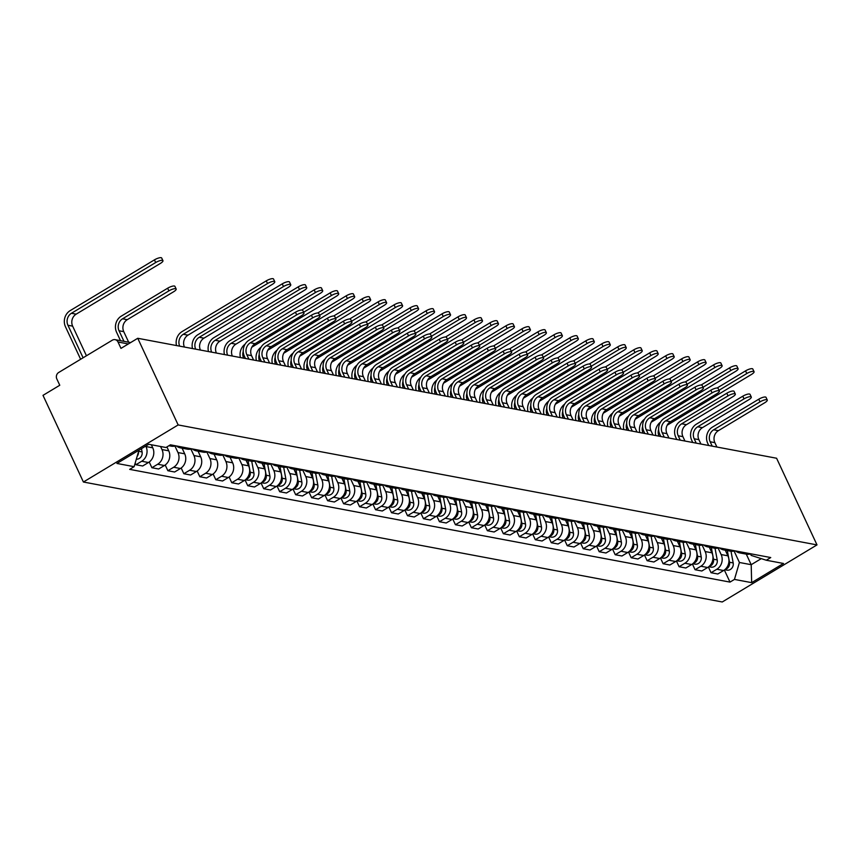 <?xml version="1.0" encoding="UTF-8"?>
<svg xmlns="http://www.w3.org/2000/svg" width="860" height="860" viewBox="0 0 860 860"><rect width="100%" height="100%" fill="white"/><g stroke="black" fill="none" stroke-linecap="round" stroke-linejoin="round"><path stroke-width="1.29" d="M137.75 338.281L120.981 348.386L118.013 342.011A4.719 4.225 -79.4 0 0 112.305 340.194L58.673 372.498A4.719 4.225 -79.4 0 0 56.803 378.884L59.77 385.258L43 395.353L83.409 482.019L722.25 601.978L817 544.907L178.16 424.937L137.75 338.281L776.591 458.24L817 544.907M83.409 482.019L178.16 424.937M145.781 446.06L146.006 446.544A10.847 9.729 100.6 0 1 141.696 461.25L135.912 464.733L142.674 466.002L148.457 462.519A10.847 9.729 -79.4 0 0 152.768 447.823L151.338 444.76M135.17 463.121L135.912 464.733M168.925 445.716L171.237 446.146A10.847 9.729 -79.4 0 0 175.741 445.824M160.562 446.49L161.981 449.554A10.847 9.729 100.6 0 1 157.67 464.25L151.898 467.733L158.649 469.001L164.432 465.518A10.847 9.729 -79.4 0 0 168.743 450.823L166.926 446.921M184.954 447.555A10.847 9.729 100.6 0 1 180.45 447.877A10.847 9.729 100.6 0 1 176.375 445.942M149.221 462.003L151.898 467.733M180.45 447.877L187.211 449.146A10.847 9.729 -79.4 0 0 191.715 448.823M174.935 446.05L177.966 452.553A10.847 9.729 100.6 0 1 173.645 467.249L167.872 470.732L174.623 472L180.406 468.517A10.847 9.729 -79.4 0 0 184.717 453.822L182.094 448.189M200.928 450.554A10.847 9.729 100.6 0 1 196.424 450.877A10.847 9.729 100.6 0 1 192.35 448.941M165.195 465.002L167.872 470.732M196.424 450.877L203.186 452.145A10.847 9.729 -79.4 0 0 207.69 451.822M190.909 449.049L193.941 455.553A10.847 9.729 100.6 0 1 189.63 470.248L183.846 473.731L190.608 475L196.381 471.517A10.847 9.729 -79.4 0 0 200.692 456.821L198.069 451.188M216.903 453.553A10.847 9.729 100.6 0 1 212.399 453.876A10.847 9.729 100.6 0 1 208.324 451.941M181.18 468.001L183.846 473.731M212.399 453.876L219.16 455.144A10.847 9.729 -79.4 0 0 223.665 454.822M206.884 452.048L209.915 458.552A10.847 9.729 100.6 0 1 205.604 473.247L199.821 476.73L206.583 477.999L212.355 474.516A10.847 9.729 -79.4 0 0 216.677 459.82L214.043 454.188M232.877 456.552A10.847 9.729 100.6 0 1 228.384 456.875A10.847 9.729 100.6 0 1 224.299 454.94M197.155 471L199.821 476.73M228.384 456.875L235.135 458.143A10.847 9.729 -79.4 0 0 239.639 457.821M222.858 455.048L225.89 461.551A10.847 9.729 100.6 0 1 221.579 476.246L215.796 479.729L222.557 480.998L228.341 477.515A10.847 9.729 -79.4 0 0 232.651 462.82L230.018 457.187M248.862 459.552A10.847 9.729 100.6 0 1 244.358 459.874A10.847 9.729 100.6 0 1 240.273 457.939M213.129 474L215.796 479.729M244.358 459.874L251.109 461.143A10.847 9.729 -79.4 0 0 255.613 460.82M238.833 458.047L241.864 464.55A10.847 9.729 100.6 0 1 237.553 479.246L231.77 482.729L238.532 483.997L244.315 480.514A10.847 9.729 -79.4 0 0 248.626 465.819L246.003 460.186M264.837 462.551A10.847 9.729 100.6 0 1 260.333 462.873A10.847 9.729 100.6 0 1 256.258 460.938M229.104 477.01L231.77 482.729M260.333 462.873L267.094 464.153A10.847 9.729 -79.4 0 0 271.588 463.819M254.807 461.057L257.839 467.55A10.847 9.729 100.6 0 1 253.528 482.245L247.744 485.728L254.506 486.996L260.29 483.513A10.847 9.729 -79.4 0 0 264.6 468.818L261.977 463.185M280.812 465.55A10.847 9.729 100.6 0 1 276.307 465.883A10.847 9.729 100.6 0 1 272.233 463.938M245.078 480.009L247.744 485.728M276.307 465.883L283.069 467.152A10.847 9.729 -79.4 0 0 287.573 466.819M270.782 464.056L273.813 470.549A10.847 9.729 100.6 0 1 269.502 485.244L263.73 488.727L270.481 489.996L276.264 486.513A10.847 9.729 -79.4 0 0 280.575 471.817L277.952 466.185M296.786 468.55A10.847 9.729 100.6 0 1 292.282 468.883A10.847 9.729 100.6 0 1 288.208 466.937M261.053 483.008L263.73 488.727M292.282 468.883L299.043 470.151A10.847 9.729 -79.4 0 0 303.548 469.818M286.767 467.055L289.798 473.548A10.847 9.729 100.6 0 1 285.477 488.243L279.704 491.726L286.455 492.995L292.239 489.512A10.847 9.729 -79.4 0 0 296.55 474.817L293.927 469.184M312.76 471.549A10.847 9.729 100.6 0 1 308.256 471.882A10.847 9.729 100.6 0 1 304.182 469.936M277.027 486.007L279.704 491.726M308.256 471.882L315.018 473.15A10.847 9.729 -79.4 0 0 319.522 472.817M302.741 470.054L305.773 476.548A10.847 9.729 100.6 0 1 301.452 491.243L295.679 494.726L302.44 495.994L308.213 492.522A10.847 9.729 -79.4 0 0 312.524 477.816L309.901 472.183M328.735 474.548A10.847 9.729 100.6 0 1 324.231 474.881A10.847 9.729 100.6 0 1 320.156 472.935M293.002 489.007L295.679 494.726M324.231 474.881L330.992 476.15A10.847 9.729 -79.4 0 0 335.497 475.816M318.716 473.054L321.748 479.547A10.847 9.729 100.6 0 1 317.437 494.253L311.653 497.725L318.415 498.993L324.188 495.521A10.847 9.729 -79.4 0 0 328.509 480.815L325.875 475.182M344.709 477.547A10.847 9.729 100.6 0 1 340.216 477.88A10.847 9.729 100.6 0 1 336.131 475.945M308.987 492.006L311.653 497.725M340.216 477.88L346.967 479.149A10.847 9.729 -79.4 0 0 351.471 478.816M334.69 476.053L337.722 482.546A10.847 9.729 100.6 0 1 333.411 497.252L327.628 500.735L334.389 502.003L340.173 498.52A10.847 9.729 -79.4 0 0 344.484 483.815L341.85 478.192M360.684 480.546A10.847 9.729 100.6 0 1 356.19 480.88A10.847 9.729 100.6 0 1 352.106 478.945M324.962 495.005L327.628 500.735M356.19 480.88L362.941 482.148A10.847 9.729 -79.4 0 0 367.446 481.826M350.665 479.052L353.696 485.545A10.847 9.729 100.6 0 1 349.386 500.251L343.602 503.734L350.364 505.003L356.147 501.52A10.847 9.729 -79.4 0 0 360.458 486.825L357.835 481.191M376.669 483.556A10.847 9.729 100.6 0 1 372.165 483.879A10.847 9.729 100.6 0 1 368.091 481.944M340.936 498.004L343.602 503.734M372.165 483.879L378.927 485.147A10.847 9.729 -79.4 0 0 383.42 484.825M366.639 482.051L369.671 488.555A10.847 9.729 100.6 0 1 365.36 503.25L359.577 506.733L366.338 508.002L372.122 504.519A10.847 9.729 -79.4 0 0 376.433 489.824L373.81 484.191M392.644 486.556A10.847 9.729 100.6 0 1 388.139 486.878A10.847 9.729 100.6 0 1 384.065 484.943M356.911 501.004L359.577 506.733M388.139 486.878L394.901 488.147A10.847 9.729 -79.4 0 0 399.406 487.824M382.614 485.051L385.645 491.554A10.847 9.729 100.6 0 1 381.335 506.25L375.551 509.733L382.313 511.001L388.096 507.518A10.847 9.729 -79.4 0 0 392.407 492.823L389.784 487.19M408.618 489.555A10.847 9.729 100.6 0 1 404.114 489.877A10.847 9.729 100.6 0 1 400.04 487.942M372.885 504.003L375.551 509.733M404.114 489.877L410.876 491.146A10.847 9.729 -79.4 0 0 415.38 490.823M398.599 488.05L401.62 494.554A10.847 9.729 100.6 0 1 397.309 509.249L391.536 512.732L398.287 514L404.071 510.517A10.847 9.729 -79.4 0 0 408.382 495.822L405.759 490.189M424.593 492.554A10.847 9.729 100.6 0 1 420.088 492.877A10.847 9.729 100.6 0 1 416.014 490.942M388.86 507.002L391.536 512.732M420.088 492.877L426.85 494.145A10.847 9.729 -79.4 0 0 431.354 493.823M414.574 491.049L417.605 497.553A10.847 9.729 100.6 0 1 413.284 512.248L407.511 515.731L414.273 517L420.046 513.517A10.847 9.729 -79.4 0 0 424.356 498.821L421.733 493.188M440.567 495.553A10.847 9.729 100.6 0 1 436.063 495.876A10.847 9.729 100.6 0 1 431.989 493.941M404.834 510.002L407.511 515.731M436.063 495.876L442.825 497.144A10.847 9.729 -79.4 0 0 447.329 496.822M430.548 494.048L433.58 500.552A10.847 9.729 100.6 0 1 429.269 515.247L423.486 518.731L430.247 519.999L436.02 516.516A10.847 9.729 -79.4 0 0 440.341 501.821L437.708 496.188M456.542 498.553A10.847 9.729 100.6 0 1 452.048 498.875A10.847 9.729 100.6 0 1 447.963 496.94M420.819 513.001L423.486 518.731M452.048 498.875L458.799 500.144A10.847 9.729 -79.4 0 0 463.303 499.821M446.523 497.048L449.554 503.551A10.847 9.729 100.6 0 1 445.243 518.247L439.46 521.73L446.222 522.998L451.994 519.515A10.847 9.729 -79.4 0 0 456.316 504.82L453.682 499.187M472.516 501.552A10.847 9.729 100.6 0 1 468.023 501.875A10.847 9.729 100.6 0 1 463.938 499.94M436.794 516.011L439.46 521.73M468.023 501.875L474.774 503.154A10.847 9.729 -79.4 0 0 479.278 502.82M462.497 500.058L465.529 506.551A10.847 9.729 100.6 0 1 461.218 521.246L455.435 524.729L462.196 525.997L467.98 522.514A10.847 9.729 -79.4 0 0 472.29 507.819L469.657 502.186M488.502 504.551A10.847 9.729 100.6 0 1 483.997 504.885A10.847 9.729 100.6 0 1 479.923 502.939M452.768 519.01L455.435 524.729M483.997 504.885L490.759 506.153A10.847 9.729 -79.4 0 0 495.252 505.82M478.472 503.057L481.503 509.55A10.847 9.729 100.6 0 1 477.192 524.245L471.409 527.728L478.171 528.997L483.954 525.514A10.847 9.729 -79.4 0 0 488.265 510.818L485.642 505.185M504.476 507.55A10.847 9.729 100.6 0 1 499.972 507.884A10.847 9.729 100.6 0 1 495.897 505.938M468.743 522.009L471.409 527.728M499.972 507.884L506.733 509.152A10.847 9.729 -79.4 0 0 511.227 508.819M494.446 506.056L497.478 512.549A10.847 9.729 100.6 0 1 493.167 527.244L487.383 530.727L494.145 531.996L499.929 528.513A10.847 9.729 -79.4 0 0 504.239 513.818L501.616 508.185M520.45 510.55A10.847 9.729 100.6 0 1 515.946 510.883A10.847 9.729 100.6 0 1 511.872 508.937M484.717 525.009L487.383 530.727M515.946 510.883L522.708 512.151A10.847 9.729 -79.4 0 0 527.212 511.818M510.431 509.055L513.452 515.548A10.847 9.729 100.6 0 1 509.142 530.244L503.369 533.727L510.12 534.995L515.903 531.523A10.847 9.729 -79.4 0 0 520.214 516.817L517.591 511.184M536.425 513.549A10.847 9.729 100.6 0 1 531.921 513.882A10.847 9.729 100.6 0 1 527.846 511.937M500.692 528.008L503.369 533.727M531.921 513.882L538.683 515.151A10.847 9.729 -79.4 0 0 543.187 514.817M526.406 512.055L529.438 518.548A10.847 9.729 100.6 0 1 525.116 533.254L519.343 536.726L526.094 537.994L531.878 534.522A10.847 9.729 -79.4 0 0 536.188 519.816L533.565 514.183M552.399 516.548A10.847 9.729 100.6 0 1 547.895 516.881A10.847 9.729 100.6 0 1 543.821 514.947M516.666 531.007L519.343 536.726M547.895 516.881L554.657 518.15A10.847 9.729 -79.4 0 0 559.161 517.817M542.38 515.054L545.412 521.547A10.847 9.729 100.6 0 1 541.101 536.253L535.318 539.725L542.079 541.005L547.852 537.521A10.847 9.729 -79.4 0 0 552.163 522.815L549.54 517.193M568.374 519.548A10.847 9.729 100.6 0 1 563.87 519.881A10.847 9.729 100.6 0 1 559.795 517.946M532.652 534.006L535.318 539.725M563.87 519.881L570.632 521.149A10.847 9.729 -79.4 0 0 575.136 520.827M558.355 518.053L561.386 524.546A10.847 9.729 100.6 0 1 557.076 539.252L551.292 542.735L558.054 544.004L563.827 540.521A10.847 9.729 -79.4 0 0 568.148 525.825L565.514 520.192M584.349 522.558A10.847 9.729 100.6 0 1 579.855 522.88A10.847 9.729 100.6 0 1 575.77 520.945M548.626 537.005L551.292 542.735M579.855 522.88L586.606 524.149A10.847 9.729 -79.4 0 0 591.11 523.826M574.329 521.053L577.361 527.556A10.847 9.729 100.6 0 1 573.05 542.251L567.267 545.735L574.029 547.003L579.812 543.52A10.847 9.729 -79.4 0 0 584.123 528.825L581.489 523.192M600.334 525.557A10.847 9.729 100.6 0 1 595.829 525.879A10.847 9.729 100.6 0 1 591.755 523.944M564.601 540.005L567.267 545.735M595.829 525.879L602.591 527.148A10.847 9.729 -79.4 0 0 607.085 526.825M590.304 524.052L593.336 530.556A10.847 9.729 100.6 0 1 589.025 545.251L583.241 548.734L590.003 550.002L595.787 546.519A10.847 9.729 -79.4 0 0 600.097 531.824L597.474 526.191M616.308 528.556A10.847 9.729 100.6 0 1 611.804 528.879A10.847 9.729 100.6 0 1 607.73 526.943M580.575 543.004L583.241 548.734M611.804 528.879L618.566 530.147A10.847 9.729 -79.4 0 0 623.059 529.824M606.279 527.051L609.31 533.555A10.847 9.729 100.6 0 1 604.999 548.25L599.216 551.733L605.978 553.001L611.761 549.519A10.847 9.729 -79.4 0 0 616.072 534.823L613.449 529.19M632.283 531.555A10.847 9.729 100.6 0 1 627.779 531.878A10.847 9.729 100.6 0 1 623.704 529.943M596.55 546.003L599.216 551.733M627.779 531.878L634.54 533.146A10.847 9.729 -79.4 0 0 639.044 532.824M622.264 530.05L625.284 536.554A10.847 9.729 100.6 0 1 620.974 551.249L615.201 554.732L621.952 556.001L627.736 552.518A10.847 9.729 -79.4 0 0 632.046 537.822L629.423 532.189M648.257 534.554A10.847 9.729 100.6 0 1 643.753 534.877A10.847 9.729 100.6 0 1 639.679 532.942M612.524 549.002L615.201 554.732M643.753 534.877L650.515 536.145A10.847 9.729 -79.4 0 0 655.019 535.823M638.238 533.049L641.27 539.553A10.847 9.729 100.6 0 1 636.948 554.249L631.175 557.731L637.926 559L643.71 555.517A10.847 9.729 -79.4 0 0 648.021 540.822L645.398 535.189M664.232 537.554A10.847 9.729 100.6 0 1 659.728 537.876A10.847 9.729 100.6 0 1 655.653 535.941M628.499 552.002L631.175 557.731M659.728 537.876L666.489 539.145A10.847 9.729 -79.4 0 0 670.993 538.822M654.213 536.049L657.244 542.553A10.847 9.729 100.6 0 1 652.933 557.248L647.15 560.731L653.912 561.999L659.684 558.516A10.847 9.729 -79.4 0 0 663.995 543.821L661.372 538.188M680.206 540.553A10.847 9.729 100.6 0 1 675.702 540.875A10.847 9.729 100.6 0 1 671.628 538.94M644.484 555.012L647.15 560.731M675.702 540.875L682.464 542.155A10.847 9.729 -79.4 0 0 686.968 541.822M670.187 539.059L673.219 545.552A10.847 9.729 100.6 0 1 668.908 560.247L663.125 563.73L669.886 564.999L675.659 561.515A10.847 9.729 -79.4 0 0 679.98 546.82L677.347 541.187M696.181 543.552A10.847 9.729 100.6 0 1 691.687 543.885A10.847 9.729 100.6 0 1 687.602 541.94M660.458 558.011L663.125 563.73M691.687 543.885L698.438 545.154A10.847 9.729 -79.4 0 0 702.942 544.821M686.162 542.058L689.193 548.551A10.847 9.729 100.6 0 1 684.883 563.246L679.099 566.729L685.861 567.998L691.644 564.515A10.847 9.729 -79.4 0 0 695.955 549.819L693.321 544.187M712.166 546.552A10.847 9.729 100.6 0 1 707.662 546.885A10.847 9.729 100.6 0 1 703.587 544.939M676.433 561.01L679.099 566.729M707.662 546.885L714.413 548.153A10.847 9.729 -79.4 0 0 718.917 547.82M702.136 545.057L705.168 551.55A10.847 9.729 100.6 0 1 700.857 566.245L695.073 569.728L701.835 570.997L707.619 567.514A10.847 9.729 -79.4 0 0 711.929 552.819L709.307 547.186M728.14 549.551A10.847 9.729 100.6 0 1 723.636 549.884A10.847 9.729 100.6 0 1 719.562 547.938M692.408 564.009L695.073 569.728M723.636 549.884L730.398 551.153A10.847 9.729 -79.4 0 0 734.891 550.819M718.111 548.056L721.142 554.549A10.847 9.729 100.6 0 1 716.832 569.245L711.048 572.728L717.81 573.996L723.593 570.524A10.847 9.729 -79.4 0 0 727.904 555.818L725.281 550.185M744.115 552.55A10.847 9.729 100.6 0 1 739.611 552.883A10.847 9.729 100.6 0 1 735.537 550.938M708.382 567.009L711.048 572.728M739.611 552.883L746.372 554.152A10.847 9.729 -79.4 0 0 750.877 553.818M138.965 450.167L134.117 466.679L116.917 463.454L148.758 444.276L165.958 447.501L170.409 444.824L770.743 557.549L766.292 560.236L783.492 563.472L751.651 582.65L734.451 579.414L739.417 562.483L751.199 564.697L761.261 558.634M134.117 466.679L129.667 469.366L730 582.102L734.451 579.414M746.276 554.13L751.199 564.697L751.651 582.65M734.096 551.056L739.417 562.483M766.292 560.236L751.167 555.399L750.49 553.947M724.356 570.008L730 582.102M120.507 340.678L116.584 332.25A11.9 10.675 100.6 0 1 121.314 316.114L167.646 288.208A5.418 1.494 -25 0 1 174.924 286.358L176.16 289.024A5.418 1.494 155 0 0 168.893 290.873L122.561 318.791A8.837 7.933 -79.4 0 0 119.045 330.767L123.969 341.334M122.561 318.791L127.269 319.673L173.602 291.766A5.418 1.494 155 0 0 176.16 289.024M127.269 319.673A8.837 7.933 -79.4 0 0 123.754 331.659L128.678 342.215M80.636 359.276L65.468 326.746A11.9 10.675 100.6 0 1 70.197 310.611L154.434 259.87A5.418 1.494 -25 0 1 161.701 258.022L162.948 260.688A5.418 1.494 155 0 0 155.681 262.536L71.444 313.276A8.837 7.933 -79.4 0 0 67.929 325.263L83.097 357.792M86.451 355.771L72.638 326.144A8.837 7.933 -79.4 0 1 76.153 314.169L160.39 263.418A5.418 1.494 155 0 0 162.948 260.688M141.459 448.662L142.072 451.93A5.891 5.289 100.6 0 1 136.321 459.197M138.471 451.876A5.891 5.289 100.6 0 1 137.148 456.359M245.433 358.502L244.391 356.255A11.9 10.675 100.6 0 1 249.12 340.119L295.453 312.212A5.418 1.494 -25 0 1 302.731 310.363L303.967 313.029A5.418 1.494 155 0 0 296.7 314.878L250.368 342.785A8.837 7.933 -79.4 0 0 246.852 354.771L248.895 359.147M250.368 342.785L255.076 343.677L301.409 315.76A5.418 1.494 155 0 0 303.967 313.029M255.076 343.677A8.837 7.933 -79.4 0 0 251.561 355.653L253.603 360.028M261.408 361.501L260.365 359.254A11.9 10.675 100.6 0 1 265.095 343.118L311.438 315.212A5.418 1.494 -25 0 1 318.705 313.363L319.952 316.029A5.418 1.494 155 0 0 312.675 317.877L266.342 345.785A8.837 7.933 -79.4 0 0 262.827 357.771L264.869 362.146M266.342 345.785L271.05 346.677L317.394 318.759A5.418 1.494 155 0 0 319.952 316.029M271.05 346.677A8.837 7.933 -79.4 0 0 267.535 358.652L269.578 363.038M277.382 364.5L276.339 362.254A11.9 10.675 100.6 0 1 281.069 346.118L327.413 318.211A5.418 1.494 -25 0 1 334.68 316.362L335.927 319.028A5.418 1.494 155 0 0 328.66 320.877L282.317 348.794A8.837 7.933 -79.4 0 0 278.801 360.77L280.844 365.145M282.317 348.794L287.025 349.676L333.368 321.758A5.418 1.494 155 0 0 335.927 319.028M287.025 349.676A8.837 7.933 -79.4 0 0 283.51 361.651L285.552 366.037M293.367 367.5L292.314 365.253A11.9 10.675 100.6 0 1 297.055 349.117L343.387 321.21A5.418 1.494 -25 0 1 350.654 319.361L351.901 322.027A5.418 1.494 155 0 0 344.634 323.876L298.291 351.794A8.837 7.933 -79.4 0 0 294.776 363.769L296.818 368.144M298.291 351.794L303.01 352.675L349.343 324.757A5.418 1.494 155 0 0 351.901 322.027M303.01 352.675A8.837 7.933 -79.4 0 0 299.495 364.651L301.527 369.037M309.342 370.499L308.288 368.252A11.9 10.675 100.6 0 1 313.029 352.116L359.362 324.209A5.418 1.494 -25 0 1 366.629 322.36L367.876 325.026A5.418 1.494 155 0 0 360.609 326.875L314.276 354.793A8.837 7.933 -79.4 0 0 310.75 366.769L312.793 371.144M314.276 354.793L318.985 355.675L365.317 327.767A5.418 1.494 155 0 0 367.876 325.026M318.985 355.675A8.837 7.933 -79.4 0 0 315.469 367.661L317.512 372.036M325.317 373.498L324.263 371.251A11.9 10.675 100.6 0 1 329.004 355.115L375.336 327.208A5.418 1.494 -25 0 1 382.603 325.36L383.85 328.025A5.418 1.494 155 0 0 376.583 329.875L330.251 357.792A8.837 7.933 -79.4 0 0 326.736 369.768L328.778 374.154M330.251 357.792L334.959 358.674L381.292 330.767A5.418 1.494 155 0 0 383.85 328.025M334.959 358.674A8.837 7.933 -79.4 0 0 331.444 370.66L333.487 375.035M341.291 376.497L340.248 374.25A11.9 10.675 100.6 0 1 344.978 358.115L391.311 330.208A5.418 1.494 -25 0 1 398.578 328.359L399.825 331.025A5.418 1.494 155 0 0 392.558 332.874L346.225 360.791A8.837 7.933 -79.4 0 0 342.71 372.767L344.752 377.153M346.225 360.791L350.934 361.673L397.266 333.766A5.418 1.494 155 0 0 399.825 331.025M350.934 361.673A8.837 7.933 -79.4 0 0 347.418 373.659L349.461 378.035M357.265 379.496L356.223 377.26A11.9 10.675 100.6 0 1 360.953 361.125L407.285 333.207A5.418 1.494 -25 0 1 414.563 331.358L415.799 334.035A5.418 1.494 155 0 0 408.532 335.884L362.2 363.791A8.837 7.933 -79.4 0 0 358.685 375.766L360.727 380.152M362.2 363.791L366.908 364.672L413.241 336.765A5.418 1.494 155 0 0 415.799 334.035M366.908 364.672A8.837 7.933 -79.4 0 0 363.393 376.659L365.435 381.034M373.24 382.496L372.197 380.26A11.9 10.675 100.6 0 1 376.927 364.124L423.27 336.206A5.418 1.494 -25 0 1 430.537 334.357L431.785 337.034A5.418 1.494 155 0 0 424.507 338.883L378.174 366.79A8.837 7.933 -79.4 0 0 374.659 378.776L376.702 383.151M378.174 366.79L382.883 367.671L429.226 339.764A5.418 1.494 155 0 0 431.785 337.034M382.883 367.671A8.837 7.933 -79.4 0 0 379.367 379.658L381.41 384.033M176.526 345.559A11.9 10.675 100.6 0 1 182.03 331.616L266.267 280.865A5.418 1.494 -25 0 1 273.534 279.016L274.781 281.693A5.418 1.494 155 0 0 267.514 283.542L183.277 334.282A8.837 7.933 -79.4 0 0 179.708 346.161M184.416 347.042A8.837 7.933 -79.4 0 1 187.985 335.163L272.222 284.423A5.418 1.494 155 0 0 274.781 281.693M246.293 460.24L246.476 461.218M248.035 460.573L250.217 472.237A5.891 5.289 100.6 0 1 245.82 479.407M251.722 461.239L253.904 472.925A5.891 5.289 100.6 0 1 247.615 480.127L245.455 479.719M192.5 348.558A11.9 10.675 100.6 0 1 198.004 334.615L282.241 283.864A5.418 1.494 -25 0 1 289.508 282.015L290.755 284.692A5.418 1.494 155 0 0 283.488 286.541L199.251 337.281A8.837 7.933 -79.4 0 0 195.682 349.16M200.401 350.041A8.837 7.933 -79.4 0 1 203.96 338.163L288.197 287.423A5.418 1.494 155 0 0 290.755 284.692M262.278 463.239L262.45 464.217M264.02 463.572L266.192 475.236A5.891 5.289 100.6 0 1 261.795 482.406M267.697 464.239L269.879 475.935A5.891 5.289 100.6 0 1 263.59 483.127L261.429 482.718M208.475 351.557A11.9 10.675 100.6 0 1 213.979 337.614L298.216 286.875A5.418 1.494 -25 0 1 305.493 285.025L306.73 287.692A5.418 1.494 155 0 0 299.463 289.54L215.226 340.281A8.837 7.933 -79.4 0 0 211.657 352.159M216.376 353.041A8.837 7.933 -79.4 0 1 219.934 341.162L304.171 290.422A5.418 1.494 155 0 0 306.73 287.692M278.253 466.249L278.436 467.216M279.994 466.571L282.166 478.235A5.891 5.289 100.6 0 1 277.78 485.406M283.671 467.238L285.853 478.934A5.891 5.289 100.6 0 1 279.565 486.126L277.404 485.717M224.449 354.556A11.9 10.675 100.6 0 1 229.953 340.614L314.19 289.874A5.418 1.494 -25 0 1 321.468 288.025L322.704 290.691A5.418 1.494 155 0 0 315.437 292.54L231.2 343.28A8.837 7.933 -79.4 0 0 227.642 355.159M232.35 356.04A8.837 7.933 -79.4 0 1 235.909 344.161L320.146 293.421A5.418 1.494 155 0 0 322.704 290.691M294.227 469.248L294.41 470.216M295.969 469.571L298.14 481.235A5.891 5.289 100.6 0 1 293.754 488.405M299.645 470.237L301.828 481.933A5.891 5.289 100.6 0 1 295.539 489.125L293.378 488.716M301.752 309.987L330.175 292.873A5.418 1.494 -25 0 1 337.442 291.024L338.69 293.69A5.418 1.494 155 0 0 331.412 295.539L303.623 312.277M251.797 347.225A8.837 7.933 -79.4 0 1 251.894 347.171L336.131 296.421A5.418 1.494 155 0 0 338.69 293.69M310.202 472.248L310.385 473.215M311.943 472.57L314.115 484.234A5.891 5.289 100.6 0 1 309.729 491.404M315.62 473.237L317.802 484.933A5.891 5.289 100.6 0 1 311.513 492.124L309.353 491.716M240.424 357.556A11.9 10.675 100.6 0 1 245.132 344.14M243.24 351.439A8.837 7.933 -79.4 0 0 243.617 358.158M317.727 312.986L346.15 295.872A5.418 1.494 -25 0 1 353.417 294.023L354.664 296.689A5.418 1.494 155 0 0 347.397 298.538L319.598 315.276M267.772 350.224A8.837 7.933 -79.4 0 1 267.868 350.171L352.106 299.42A5.418 1.494 155 0 0 354.664 296.689M326.176 475.247L326.359 476.225M327.918 475.569L330.089 487.233A5.891 5.289 100.6 0 1 325.704 494.403M331.605 476.236L333.777 487.932A5.891 5.289 100.6 0 1 327.488 495.123L325.327 494.715M256.398 360.555A11.9 10.675 100.6 0 1 261.107 347.15M259.215 354.438A8.837 7.933 -79.4 0 0 259.591 361.157M333.702 315.986L362.125 298.871A5.418 1.494 -25 0 1 369.392 297.022L370.638 299.688A5.418 1.494 155 0 0 363.371 301.537L335.572 318.286M283.757 353.223A8.837 7.933 -79.4 0 1 283.843 353.17L368.08 302.419A5.418 1.494 155 0 0 370.638 299.688M342.151 478.246L342.334 479.224M343.892 478.568L346.064 490.243A5.891 5.289 100.6 0 1 341.678 497.402M347.58 479.246L349.751 490.931A5.891 5.289 100.6 0 1 343.462 498.123L341.312 497.714M272.373 363.554A11.9 10.675 100.6 0 1 277.081 350.149M275.2 357.438A8.837 7.933 -79.4 0 0 275.565 364.156M349.676 318.985L378.099 301.871A5.418 1.494 -25 0 1 385.366 300.022L386.613 302.688A5.418 1.494 155 0 0 379.346 304.537L351.546 321.285M299.731 356.223A8.837 7.933 -79.4 0 1 299.817 356.169L384.054 305.429A5.418 1.494 155 0 0 386.613 302.688M358.125 481.245L358.308 482.223M359.867 481.568L362.049 493.242A5.891 5.289 100.6 0 1 357.652 500.402M363.554 482.245L365.737 493.93A5.891 5.289 100.6 0 1 359.448 501.122L357.287 500.724M288.358 366.553A11.9 10.675 100.6 0 1 293.056 353.148M291.175 360.437A8.837 7.933 -79.4 0 0 291.54 367.156M365.661 321.984L394.073 304.87A5.418 1.494 -25 0 1 401.34 303.021L402.587 305.687A5.418 1.494 155 0 0 395.32 307.536L367.532 324.285M315.706 359.222A8.837 7.933 -79.4 0 1 315.792 359.168L400.029 308.428A5.418 1.494 155 0 0 402.587 305.687M374.111 484.244L374.283 485.223M375.841 484.567L378.024 496.241A5.891 5.289 100.6 0 1 373.627 503.401M379.529 485.244L381.711 496.929A5.891 5.289 100.6 0 1 375.422 504.121L373.262 503.723M304.333 369.563A11.9 10.675 100.6 0 1 309.03 356.147M307.149 363.436A8.837 7.933 -79.4 0 0 307.514 370.155M381.636 324.994L410.048 307.869A5.418 1.494 -25 0 1 417.315 306.02L418.562 308.686A5.418 1.494 155 0 0 411.295 310.535L383.506 327.284M331.68 362.221A8.837 7.933 -79.4 0 1 331.767 362.167L416.003 311.427A5.418 1.494 155 0 0 418.562 308.686M390.085 487.244L390.268 488.222M391.827 487.566L393.998 499.241A5.891 5.289 100.6 0 1 389.612 506.4M395.503 488.243L397.685 499.929A5.891 5.289 100.6 0 1 391.397 507.12L389.236 506.723M320.307 372.563A11.9 10.675 100.6 0 1 325.015 359.147M323.123 366.435A8.837 7.933 -79.4 0 0 323.489 373.154M389.214 385.495L388.172 383.259A11.9 10.675 100.6 0 1 392.902 367.123L439.245 339.206A5.418 1.494 -25 0 1 446.512 337.356L447.759 340.033A5.418 1.494 155 0 0 440.481 341.882L394.149 369.789A8.837 7.933 -79.4 0 0 390.633 381.775L392.676 386.151M394.149 369.789L398.857 370.671L445.2 342.764A5.418 1.494 155 0 0 447.759 340.033M398.857 370.671A8.837 7.933 -79.4 0 0 395.342 382.657L397.385 387.032M397.61 327.993L426.022 310.868A5.418 1.494 -25 0 1 433.3 309.019L434.536 311.685A5.418 1.494 155 0 0 427.269 313.535L399.481 330.283M347.655 365.221A8.837 7.933 -79.4 0 1 347.741 365.167L431.978 314.427A5.418 1.494 155 0 0 434.536 311.685M406.06 490.243L406.242 491.221M407.801 490.576L409.973 502.24A5.891 5.289 100.6 0 1 405.587 509.41M411.478 491.243L413.66 502.928A5.891 5.289 100.6 0 1 407.371 510.12L405.21 509.722M336.281 375.562A11.9 10.675 100.6 0 1 340.99 362.146M339.098 369.435A8.837 7.933 -79.4 0 0 339.474 376.153M405.189 388.505L404.146 386.258A11.9 10.675 100.6 0 1 408.887 370.123L455.219 342.205A5.418 1.494 -25 0 1 462.487 340.356L463.733 343.033A5.418 1.494 155 0 0 456.466 344.881L410.123 372.788A8.837 7.933 -79.4 0 0 406.608 384.775L408.65 389.15M410.123 372.788L414.842 373.67L461.175 345.763A5.418 1.494 155 0 0 463.733 343.033M414.842 373.67A8.837 7.933 -79.4 0 0 411.327 385.656L413.359 390.031M421.174 391.504L420.121 389.257A11.9 10.675 100.6 0 1 424.862 373.122L471.194 345.204A5.418 1.494 -25 0 1 478.461 343.355L479.708 346.032A5.418 1.494 155 0 0 472.441 347.881L426.098 375.788A8.837 7.933 -79.4 0 0 422.582 387.774L424.625 392.149M426.098 375.788L430.817 376.669L477.149 348.762A5.418 1.494 155 0 0 479.708 346.032M430.817 376.669A8.837 7.933 -79.4 0 0 427.302 388.656L429.344 393.031M437.149 394.504L436.095 392.257A11.9 10.675 100.6 0 1 440.836 376.121L487.168 348.214A5.418 1.494 -25 0 1 494.435 346.365L495.683 349.031A5.418 1.494 155 0 0 488.415 350.88L442.083 378.787A8.837 7.933 -79.4 0 0 438.568 390.773L440.599 395.148M442.083 378.787L446.791 379.679L493.124 351.762A5.418 1.494 155 0 0 495.683 349.031M446.791 379.679A8.837 7.933 -79.4 0 0 443.276 391.655L445.319 396.03M453.123 397.503L452.081 395.256A11.9 10.675 100.6 0 1 456.81 379.12L503.143 351.213A5.418 1.494 -25 0 1 510.41 349.364L511.657 352.03A5.418 1.494 155 0 0 504.39 353.879L458.058 381.786A8.837 7.933 -79.4 0 0 454.542 393.772L456.585 398.148M458.058 381.786L462.766 382.678L509.098 354.761A5.418 1.494 155 0 0 511.657 352.03M462.766 382.678A8.837 7.933 -79.4 0 0 459.251 394.654L461.293 399.029M469.098 400.502L468.055 398.255A11.9 10.675 100.6 0 1 472.785 382.119L519.117 354.212A5.418 1.494 -25 0 1 526.395 352.363L527.631 355.029A5.418 1.494 155 0 0 520.365 356.879L474.032 384.785A8.837 7.933 -79.4 0 0 470.517 396.772L472.559 401.147M474.032 384.785L478.74 385.678L525.073 357.76A5.418 1.494 155 0 0 527.631 355.029M478.74 385.678A8.837 7.933 -79.4 0 0 475.225 397.653L477.268 402.039M485.072 403.501L484.029 401.254A11.9 10.675 100.6 0 1 488.76 385.119L535.103 357.212A5.418 1.494 -25 0 1 542.37 355.363L543.617 358.029A5.418 1.494 155 0 0 536.339 359.878L490.006 387.796A8.837 7.933 -79.4 0 0 486.491 399.771L488.534 404.146M490.006 387.796L494.715 388.677L541.058 360.759A5.418 1.494 155 0 0 543.617 358.029M494.715 388.677A8.837 7.933 -79.4 0 0 491.2 400.652L493.242 405.038M501.047 406.5L500.004 404.254A11.9 10.675 100.6 0 1 504.734 388.118L551.077 360.211A5.418 1.494 -25 0 1 558.344 358.362L559.591 361.028A5.418 1.494 155 0 0 552.313 362.877L505.981 390.795A8.837 7.933 -79.4 0 0 502.466 402.77L504.508 407.145M505.981 390.795L510.69 391.676L557.033 363.758A5.418 1.494 155 0 0 559.591 361.028M510.69 391.676A8.837 7.933 -79.4 0 0 507.174 403.652L509.217 408.038M517.021 409.5L515.979 407.253A11.9 10.675 100.6 0 1 520.719 391.117L567.052 363.21A5.418 1.494 -25 0 1 574.319 361.361L575.566 364.027A5.418 1.494 155 0 0 568.299 365.876L521.956 393.794A8.837 7.933 -79.4 0 0 518.44 405.769L520.483 410.145M521.956 393.794L526.675 394.675L573.007 366.769A5.418 1.494 155 0 0 575.566 364.027M526.675 394.675A8.837 7.933 -79.4 0 0 523.159 406.662L525.191 411.037M533.006 412.499L531.953 410.252A11.9 10.675 100.6 0 1 536.694 394.116L583.026 366.209A5.418 1.494 -25 0 1 590.293 364.361L591.54 367.026A5.418 1.494 155 0 0 584.273 368.875L537.93 396.793A8.837 7.933 -79.4 0 0 534.415 408.769L536.457 413.155M537.93 396.793L542.649 397.675L588.982 369.768A5.418 1.494 155 0 0 591.54 367.026M542.649 397.675A8.837 7.933 -79.4 0 0 539.134 409.661L541.177 414.036M548.981 415.498L547.928 413.252A11.9 10.675 100.6 0 1 552.668 397.116L599.001 369.209A5.418 1.494 -25 0 1 606.268 367.36L607.515 370.026A5.418 1.494 155 0 0 600.248 371.875L553.915 399.792A8.837 7.933 -79.4 0 0 550.4 411.768L552.432 416.154M553.915 399.792L558.624 400.674L604.956 372.767A5.418 1.494 155 0 0 607.515 370.026M558.624 400.674A8.837 7.933 -79.4 0 0 555.108 412.66L557.151 417.035M564.955 418.498L563.913 416.262A11.9 10.675 100.6 0 1 568.643 400.126L614.975 372.208A5.418 1.494 -25 0 1 622.242 370.359L623.489 373.025A5.418 1.494 155 0 0 616.222 374.885L569.89 402.792A8.837 7.933 -79.4 0 0 566.375 414.767L568.417 419.153M569.89 402.792L574.598 403.673L620.931 375.766A5.418 1.494 155 0 0 623.489 373.025M574.598 403.673A8.837 7.933 -79.4 0 0 571.083 415.66L573.125 420.035M580.93 421.497L579.887 419.261A11.9 10.675 100.6 0 1 584.617 403.125L630.95 375.207A5.418 1.494 -25 0 1 638.228 373.358L639.464 376.035A5.418 1.494 155 0 0 632.197 377.884L585.864 405.791A8.837 7.933 -79.4 0 0 582.349 417.777L584.391 422.152M585.864 405.791L590.573 406.673L636.905 378.765A5.418 1.494 155 0 0 639.464 376.035M590.573 406.673A8.837 7.933 -79.4 0 0 587.058 418.659L589.1 423.034M596.904 424.496L595.862 422.26A11.9 10.675 100.6 0 1 600.592 406.124L646.924 378.207A5.418 1.494 -25 0 1 654.202 376.358L655.449 379.034A5.418 1.494 155 0 0 648.171 380.883L601.839 408.79A8.837 7.933 -79.4 0 0 598.323 420.776L600.366 425.152M601.839 408.79L606.547 409.672L652.89 381.765A5.418 1.494 155 0 0 655.449 379.034M606.547 409.672A8.837 7.933 -79.4 0 0 603.032 421.658L605.074 426.033M612.879 427.506L611.836 425.259A11.9 10.675 100.6 0 1 616.566 409.123L662.909 381.206A5.418 1.494 -25 0 1 670.176 379.357L671.423 382.034A5.418 1.494 155 0 0 664.146 383.882L617.813 411.789A8.837 7.933 -79.4 0 0 614.298 423.776L616.341 428.151M617.813 411.789L622.522 412.671L668.865 384.764A5.418 1.494 155 0 0 671.423 382.034M622.522 412.671A8.837 7.933 -79.4 0 0 619.007 424.657L621.049 429.033M628.853 430.505L627.811 428.258A11.9 10.675 100.6 0 1 632.551 412.123L678.884 384.205A5.418 1.494 -25 0 1 686.151 382.356L687.398 385.033A5.418 1.494 155 0 0 680.131 386.882L633.788 414.789A8.837 7.933 -79.4 0 0 630.272 426.775L632.315 431.15M633.788 414.789L638.507 415.67L684.839 387.763A5.418 1.494 155 0 0 687.398 385.033M638.507 415.67A8.837 7.933 -79.4 0 0 634.981 427.656L637.024 432.032M644.839 433.504L643.785 431.258A11.9 10.675 100.6 0 1 648.526 415.122L694.858 387.215A5.418 1.494 -25 0 1 702.125 385.366L703.372 388.032A5.418 1.494 155 0 0 696.105 389.881L649.762 417.788A8.837 7.933 -79.4 0 0 646.247 429.774L648.289 434.149M649.762 417.788L654.481 418.68L700.814 390.762A5.418 1.494 155 0 0 703.372 388.032M654.481 418.68A8.837 7.933 -79.4 0 0 650.966 430.656L653.009 435.031M660.813 436.504L659.76 434.257A11.9 10.675 100.6 0 1 664.5 418.121L710.833 390.214A5.418 1.494 -25 0 1 718.1 388.365L719.347 391.031A5.418 1.494 155 0 0 712.08 392.88L665.747 420.787A8.837 7.933 -79.4 0 0 662.232 432.773L664.264 437.149M665.747 420.787L670.456 421.679L716.788 393.762A5.418 1.494 155 0 0 719.347 391.031M670.456 421.679A8.837 7.933 -79.4 0 0 666.941 433.655L668.983 438.03M676.788 439.503L675.745 437.256A11.9 10.675 100.6 0 1 680.475 421.12L726.808 393.213A5.418 1.494 -25 0 1 734.074 391.364L735.321 394.031A5.418 1.494 155 0 0 728.054 395.879L681.722 423.786A8.837 7.933 -79.4 0 0 678.207 435.773L680.249 440.148M681.722 423.786L686.43 424.679L732.763 396.761A5.418 1.494 155 0 0 735.321 394.031M686.43 424.679A8.837 7.933 -79.4 0 0 682.915 436.654L684.958 441.04M692.762 442.502L691.72 440.255A11.9 10.675 100.6 0 1 696.449 424.12L742.782 396.213A5.418 1.494 -25 0 1 750.06 394.364L751.296 397.03A5.418 1.494 155 0 0 744.029 398.879L697.696 426.786A8.837 7.933 -79.4 0 0 694.181 438.772L696.224 443.147M697.696 426.786L702.405 427.678L748.737 399.76A5.418 1.494 155 0 0 751.296 397.03M702.405 427.678A8.837 7.933 -79.4 0 0 698.89 439.654L700.932 444.039M413.585 330.992L442.008 313.868A5.418 1.494 -25 0 1 449.275 312.019L450.522 314.695A5.418 1.494 155 0 0 443.244 316.544L415.455 333.282M363.629 368.22A8.837 7.933 -79.4 0 1 363.726 368.166L447.963 317.426A5.418 1.494 155 0 0 450.522 314.695M422.034 493.242L422.217 494.221M423.776 493.575L425.947 505.239A5.891 5.289 100.6 0 1 421.561 512.409M427.452 494.242L429.635 505.927A5.891 5.289 100.6 0 1 423.346 513.13L421.185 512.721M352.256 378.561A11.9 10.675 100.6 0 1 356.964 365.145M355.072 372.434A8.837 7.933 -79.4 0 0 355.449 379.152M429.559 333.992L457.982 316.867A5.418 1.494 -25 0 1 465.249 315.018L466.496 317.695A5.418 1.494 155 0 0 459.219 319.544L431.43 336.281M379.604 371.219A8.837 7.933 -79.4 0 1 379.701 371.165L463.938 320.425A5.418 1.494 155 0 0 466.496 317.695M438.009 496.241L438.191 497.22M439.75 496.575L441.922 508.238A5.891 5.289 100.6 0 1 437.536 515.409M443.438 497.241L445.609 508.926A5.891 5.289 100.6 0 1 439.32 516.129L437.16 515.721M368.231 381.56A11.9 10.675 100.6 0 1 372.939 368.144M371.047 375.433A8.837 7.933 -79.4 0 0 371.423 382.162M445.534 336.991L473.957 319.866A5.418 1.494 -25 0 1 481.224 318.017L482.471 320.694A5.418 1.494 155 0 0 475.204 322.543L447.404 339.281M395.589 374.218A8.837 7.933 -79.4 0 1 395.675 374.164L479.912 323.425A5.418 1.494 155 0 0 482.471 320.694M453.983 499.241L454.166 500.219M455.725 499.574L457.896 511.238A5.891 5.289 100.6 0 1 453.51 518.408M459.412 500.24L461.583 511.926A5.891 5.289 100.6 0 1 455.295 519.128L453.145 518.72M384.205 384.56A11.9 10.675 100.6 0 1 388.913 371.144M387.032 378.432A8.837 7.933 -79.4 0 0 387.398 385.162M461.508 339.99L489.931 322.865A5.418 1.494 -25 0 1 497.198 321.017L498.445 323.693A5.418 1.494 155 0 0 491.178 325.542L463.379 342.28M411.564 377.217A8.837 7.933 -79.4 0 1 411.65 377.164L495.887 326.424A5.418 1.494 155 0 0 498.445 323.693M469.958 502.24L470.14 503.218M471.699 502.573L473.881 514.237A5.891 5.289 100.6 0 1 469.485 521.407M475.387 503.24L477.558 514.936A5.891 5.289 100.6 0 1 471.28 522.127L469.119 521.719M400.19 387.559A11.9 10.675 100.6 0 1 404.888 374.143M403.007 381.431A8.837 7.933 -79.4 0 0 403.372 388.161M477.493 342.989L505.906 325.875A5.418 1.494 -25 0 1 513.173 324.026L514.42 326.692A5.418 1.494 155 0 0 507.153 328.541L479.364 345.279M427.538 380.217A8.837 7.933 -79.4 0 1 427.624 380.163L511.861 329.423A5.418 1.494 155 0 0 514.42 326.692M485.943 505.239L486.115 506.217M487.674 505.572L489.856 517.236A5.891 5.289 100.6 0 1 485.459 524.406M491.361 506.239L493.543 517.935A5.891 5.289 100.6 0 1 487.254 525.127L485.094 524.718M416.165 390.558A11.9 10.675 100.6 0 1 420.862 377.142M418.981 384.431A8.837 7.933 -79.4 0 0 419.347 391.16M493.468 345.989L521.88 328.875A5.418 1.494 -25 0 1 529.147 327.026L530.394 329.692A5.418 1.494 155 0 0 523.127 331.541L495.338 348.279M443.513 383.216A8.837 7.933 -79.4 0 1 443.599 383.162L527.836 332.422A5.418 1.494 155 0 0 530.394 329.692M501.917 508.249L502.1 509.217M503.659 508.572L505.831 520.236A5.891 5.289 100.6 0 1 501.444 527.406M507.335 509.238L509.518 520.934A5.891 5.289 100.6 0 1 503.229 528.126L501.068 527.717M432.139 393.558A11.9 10.675 100.6 0 1 436.848 380.142M434.956 387.43A8.837 7.933 -79.4 0 0 435.321 394.16M509.442 348.988L537.855 331.874A5.418 1.494 -25 0 1 545.133 330.025L546.369 332.691A5.418 1.494 155 0 0 539.102 334.54L511.313 351.278M459.487 386.226A8.837 7.933 -79.4 0 1 459.573 386.172L543.81 335.421A5.418 1.494 155 0 0 546.369 332.691M517.892 511.248L518.075 512.216M519.634 511.571L521.805 523.235A5.891 5.289 100.6 0 1 517.419 530.405M523.31 512.237L525.492 523.933A5.891 5.289 100.6 0 1 519.203 531.125L517.043 530.717M448.114 396.557A11.9 10.675 100.6 0 1 452.822 383.141M450.93 390.44A8.837 7.933 -79.4 0 0 451.306 397.159M525.417 351.987L553.84 334.873A5.418 1.494 -25 0 1 561.107 333.024L562.354 335.69A5.418 1.494 155 0 0 555.076 337.539L527.288 354.277M475.462 389.225A8.837 7.933 -79.4 0 1 475.558 389.171L559.795 338.421A5.418 1.494 155 0 0 562.354 335.69M533.866 514.248L534.049 515.226M535.608 514.57L537.779 526.234A5.891 5.289 100.6 0 1 533.394 533.404M539.284 515.237L541.467 526.933A5.891 5.289 100.6 0 1 535.178 534.125L533.017 533.716M464.088 399.556A11.9 10.675 100.6 0 1 468.797 386.14M466.905 393.439A8.837 7.933 -79.4 0 0 467.281 400.158M541.391 354.987L569.814 337.873A5.418 1.494 -25 0 1 577.082 336.023L578.328 338.69A5.418 1.494 155 0 0 571.051 340.538L543.262 357.287M491.436 392.224A8.837 7.933 -79.4 0 1 491.533 392.171L575.77 341.42A5.418 1.494 155 0 0 578.328 338.69M549.841 517.247L550.024 518.225M551.582 517.569L553.754 529.244A5.891 5.289 100.6 0 1 549.368 536.404M555.27 518.236L557.441 529.932A5.891 5.289 100.6 0 1 551.153 537.124L548.992 536.715M480.063 402.555A11.9 10.675 100.6 0 1 484.771 389.15M482.879 396.438A8.837 7.933 -79.4 0 0 483.255 403.157M557.366 357.986L585.789 340.872A5.418 1.494 -25 0 1 593.056 339.023L594.303 341.689A5.418 1.494 155 0 0 587.036 343.538L559.236 360.286M507.421 395.224A8.837 7.933 -79.4 0 1 507.507 395.17L591.745 344.43A5.418 1.494 155 0 0 594.303 341.689M565.816 520.246L565.998 521.225M567.557 520.569L569.728 532.243A5.891 5.289 100.6 0 1 565.342 539.403M571.244 521.246L573.416 532.931A5.891 5.289 100.6 0 1 567.127 540.123L564.966 539.725M496.037 405.554A11.9 10.675 100.6 0 1 500.746 392.149M498.864 399.438A8.837 7.933 -79.4 0 0 499.23 406.156M573.341 360.985L601.763 343.871A5.418 1.494 -25 0 1 609.03 342.022L610.278 344.688A5.418 1.494 155 0 0 603.01 346.537L575.211 363.285M523.396 398.223A8.837 7.933 -79.4 0 1 523.482 398.169L607.719 347.429A5.418 1.494 155 0 0 610.278 344.688M581.79 523.245L581.973 524.224M583.532 523.568L585.714 535.242A5.891 5.289 100.6 0 1 581.317 542.402M587.219 524.245L589.39 535.931A5.891 5.289 100.6 0 1 583.101 543.122L580.951 542.725M512.023 408.565A11.9 10.675 100.6 0 1 516.72 395.148M514.839 402.437A8.837 7.933 -79.4 0 0 515.204 409.156M589.326 363.984L617.738 346.87A5.418 1.494 -25 0 1 625.005 345.021L626.252 347.687A5.418 1.494 155 0 0 618.985 349.536L591.196 366.285M539.37 401.222A8.837 7.933 -79.4 0 1 539.457 401.168L623.693 350.428A5.418 1.494 155 0 0 626.252 347.687M597.764 526.245L597.947 527.223M599.506 526.567L601.688 538.242A5.891 5.289 100.6 0 1 597.291 545.401M603.193 527.244L605.375 538.93A5.891 5.289 100.6 0 1 599.087 546.121L596.926 545.724M527.997 411.564A11.9 10.675 100.6 0 1 532.695 398.148M530.813 405.436A8.837 7.933 -79.4 0 0 531.179 412.155M605.3 366.994L633.712 349.869A5.418 1.494 -25 0 1 640.979 348.02L642.226 350.687A5.418 1.494 155 0 0 634.959 352.535L607.171 369.284M555.345 404.221A8.837 7.933 -79.4 0 1 555.431 404.168L639.668 353.428A5.418 1.494 155 0 0 642.226 350.687M613.75 529.244L613.933 530.222M615.491 529.577L617.663 541.241A5.891 5.289 100.6 0 1 613.266 548.411M619.168 530.244L621.35 541.929A5.891 5.289 100.6 0 1 615.061 549.121L612.9 548.723M543.971 414.563A11.9 10.675 100.6 0 1 548.68 401.147M546.788 408.435A8.837 7.933 -79.4 0 0 547.154 415.154M621.275 369.993L649.687 352.869A5.418 1.494 -25 0 1 656.965 351.02L658.201 353.696A5.418 1.494 155 0 0 650.934 355.546L623.145 372.283M571.32 407.221A8.837 7.933 -79.4 0 1 571.405 407.167L655.642 356.427A5.418 1.494 155 0 0 658.201 353.696M629.724 532.243L629.907 533.221M631.466 532.577L633.637 544.24A5.891 5.289 100.6 0 1 629.251 551.411M635.142 533.243L637.324 544.928A5.891 5.289 100.6 0 1 631.036 552.131L628.875 551.722M559.946 417.562A11.9 10.675 100.6 0 1 564.654 404.146M562.762 411.435A8.837 7.933 -79.4 0 0 563.139 418.154M637.249 372.993L665.662 355.868A5.418 1.494 -25 0 1 672.939 354.019L674.186 356.696A5.418 1.494 155 0 0 666.909 358.545L639.12 375.283M587.294 410.22A8.837 7.933 -79.4 0 1 587.38 410.166L671.628 359.426A5.418 1.494 155 0 0 674.186 356.696M645.699 535.242L645.882 536.221M647.44 535.576L649.612 547.24A5.891 5.289 100.6 0 1 645.226 554.41M651.117 536.242L653.299 547.928A5.891 5.289 100.6 0 1 647.01 555.13L644.85 554.721M575.92 420.562A11.9 10.675 100.6 0 1 580.629 407.145M578.737 414.434A8.837 7.933 -79.4 0 0 579.113 421.163M653.224 375.992L681.647 358.867A5.418 1.494 -25 0 1 688.914 357.018L690.161 359.695A5.418 1.494 155 0 0 682.883 361.544L655.094 378.282M603.268 413.219A8.837 7.933 -79.4 0 1 603.365 413.165L687.602 362.425A5.418 1.494 155 0 0 690.161 359.695M661.673 538.242L661.856 539.22M663.415 538.575L665.586 550.239A5.891 5.289 100.6 0 1 661.2 557.409M667.102 539.241L669.274 550.927A5.891 5.289 100.6 0 1 662.985 558.129L660.824 557.721M591.895 423.561A11.9 10.675 100.6 0 1 596.603 410.145M594.712 417.433A8.837 7.933 -79.4 0 0 595.088 424.163M669.198 378.991L697.621 361.866A5.418 1.494 -25 0 1 704.888 360.017L706.135 362.694A5.418 1.494 155 0 0 698.868 364.543L671.069 381.281M619.254 416.219A8.837 7.933 -79.4 0 1 619.34 416.165L703.577 365.425A5.418 1.494 155 0 0 706.135 362.694M677.648 541.241L677.83 542.219M679.389 541.574L681.561 553.238A5.891 5.289 100.6 0 1 677.175 560.408M683.076 542.241L685.248 553.937A5.891 5.289 100.6 0 1 678.959 561.129L676.798 560.72M607.87 426.56A11.9 10.675 100.6 0 1 612.578 413.144M610.697 420.433A8.837 7.933 -79.4 0 0 611.062 427.162M685.173 381.99L713.596 364.877A5.418 1.494 -25 0 1 720.863 363.027L722.11 365.693A5.418 1.494 155 0 0 714.843 367.542L687.043 384.28M635.228 419.218A8.837 7.933 -79.4 0 1 635.314 419.164L719.551 368.424A5.418 1.494 155 0 0 722.11 365.693M693.622 544.24L693.805 545.218M695.364 544.573L697.535 556.237A5.891 5.289 100.6 0 1 693.149 563.408M699.051 545.24L701.222 556.936A5.891 5.289 100.6 0 1 694.934 564.128L692.784 563.719M623.855 429.559A11.9 10.675 100.6 0 1 628.553 416.143M626.671 423.432A8.837 7.933 -79.4 0 0 627.037 430.161M701.147 384.99L729.57 367.876A5.418 1.494 -25 0 1 736.837 366.027L738.084 368.693A5.418 1.494 155 0 0 730.817 370.542L703.018 387.279M651.203 422.217A8.837 7.933 -79.4 0 1 651.289 422.163L735.526 371.423A5.418 1.494 155 0 0 738.084 368.693M709.597 547.25L709.779 548.218M711.338 547.573L713.52 559.236A5.891 5.289 100.6 0 1 709.124 566.407M715.025 548.239L717.208 559.935A5.891 5.289 100.6 0 1 710.919 567.127L708.758 566.718M639.829 432.558A11.9 10.675 100.6 0 1 644.527 419.142M642.646 426.431A8.837 7.933 -79.4 0 0 643.011 433.16M708.737 445.502L707.694 443.255A11.9 10.675 100.6 0 1 712.424 427.119L758.757 399.212A5.418 1.494 -25 0 1 766.034 397.363L767.27 400.029A5.418 1.494 155 0 0 760.004 401.878L713.671 429.796A8.837 7.933 -79.4 0 0 710.156 441.771L712.198 446.146M713.671 429.796L718.38 430.677L764.712 402.76A5.418 1.494 155 0 0 767.27 400.029M718.38 430.677A8.837 7.933 -79.4 0 0 714.864 442.653L716.907 447.039M717.133 387.989L745.545 370.875A5.418 1.494 -25 0 1 752.812 369.026L754.059 371.692A5.418 1.494 155 0 0 746.792 373.541L719.003 390.279M667.177 425.227A8.837 7.933 -79.4 0 1 667.263 425.173L751.5 374.423A5.418 1.494 155 0 0 754.059 371.692M725.582 550.25L725.765 551.217M727.323 550.572L729.495 562.236A5.891 5.289 100.6 0 1 725.098 569.406M731 551.238L733.182 562.934A5.891 5.289 100.6 0 1 726.893 570.126L724.733 569.718M655.804 435.558A11.9 10.675 100.6 0 1 660.512 422.142M658.62 429.441A8.837 7.933 -79.4 0 0 658.986 436.16M727.904 555.818L721.142 554.549M711.929 552.819L705.168 551.55M695.955 549.819L689.193 548.551M679.98 546.82L673.219 545.552M663.995 543.821L657.244 542.553M648.021 540.822L641.27 539.553M632.046 537.822L625.284 536.554M616.072 534.823L609.31 533.555M600.097 531.824L593.336 530.556M584.123 528.825L577.361 527.556M568.148 525.825L561.386 524.546M552.163 522.815L545.412 521.547M536.188 519.816L529.438 518.548M520.214 516.817L513.452 515.548M504.239 513.818L497.478 512.549M488.265 510.818L481.503 509.55M472.29 507.819L465.529 506.551M456.316 504.82L449.554 503.551M440.341 501.821L433.58 500.552M424.356 498.821L417.605 497.553M408.382 495.822L401.62 494.554M392.407 492.823L385.645 491.554M376.433 489.824L369.671 488.555M360.458 486.825L353.696 485.545M344.484 483.815L337.722 482.546M328.509 480.815L321.748 479.547M312.524 477.816L305.773 476.548M296.55 474.817L289.798 473.548M280.575 471.817L273.813 470.549M264.6 468.818L257.839 467.55M248.626 465.819L241.864 464.55M232.651 462.82L225.89 461.551M216.677 459.82L209.915 458.552M200.692 456.821L193.941 455.553M184.717 453.822L177.966 452.553M168.743 450.823L161.981 449.554M152.768 447.823L146.006 446.544M707.619 567.514L700.857 566.245M691.644 564.515L684.883 563.246M675.659 561.515L668.908 560.247M659.684 558.516L652.933 557.248M643.71 555.517L636.948 554.249M627.736 552.518L620.974 551.249M611.761 549.519L604.999 548.25M595.787 546.519L589.025 545.251M579.812 543.52L573.05 542.251M563.827 540.521L557.076 539.252M547.852 537.521L541.101 536.253M531.878 534.522L525.116 533.254M515.903 531.523L509.142 530.244M499.929 528.513L493.167 527.244M483.954 525.514L477.192 524.245M467.98 522.514L461.218 521.246M451.994 519.515L445.243 518.247M436.02 516.516L429.269 515.247M420.046 513.517L413.284 512.248M404.071 510.517L397.309 509.249M388.096 507.518L381.335 506.25M372.122 504.519L365.36 503.25M356.147 501.52L349.386 500.251M340.173 498.52L333.411 497.252M324.188 495.521L317.437 494.253M308.213 492.522L301.452 491.243M292.239 489.512L285.477 488.243M276.264 486.513L269.502 485.244M260.29 483.513L253.528 482.245M244.315 480.514L237.553 479.246M228.341 477.515L221.579 476.246M212.355 474.516L205.604 473.247M196.381 471.517L189.63 470.248M180.406 468.517L173.645 467.249M164.432 465.518L157.67 464.25M148.457 462.519L141.696 461.25M723.593 570.524L716.832 569.245M128.333 343.957L118.013 342.011M168.893 290.873L167.646 288.208M119.045 330.767L123.754 331.659M155.681 262.536L154.434 259.87M72.638 326.144L67.929 325.263M142.072 451.93L138.643 451.285M76.153 314.169L71.444 313.276M296.7 314.878L295.453 312.212M246.852 354.771L251.561 355.653M312.675 317.877L311.438 315.212M262.827 357.771L267.535 358.652M328.66 320.877L327.413 318.211M278.801 360.77L283.51 361.651M344.634 323.876L343.387 321.21M294.776 363.769L299.495 364.651M360.609 326.875L359.362 324.209M310.75 366.769L315.469 367.661M376.583 329.875L375.336 327.208M326.736 369.768L331.444 370.66M392.558 332.874L391.311 330.208M342.71 372.767L347.418 373.659M408.532 335.884L407.285 333.207M358.685 375.766L363.393 376.659M424.507 338.883L423.27 336.206M374.659 378.776L379.367 379.658M267.514 283.542L266.267 280.865M253.904 472.925L250.217 472.237M187.985 335.163L183.277 334.282M283.488 286.541L282.241 283.864M269.879 475.935L266.192 475.236M203.96 338.163L199.251 337.281M299.463 289.54L298.216 286.875M285.853 478.934L282.166 478.235M219.934 341.162L215.226 340.281M315.437 292.54L314.19 289.874M301.828 481.933L298.14 481.235M235.909 344.161L231.2 343.28M331.412 295.539L330.175 292.873M317.802 484.933L314.115 484.234M347.397 298.538L346.15 295.872M333.777 487.932L330.089 487.233M363.371 301.537L362.125 298.871M349.751 490.931L346.064 490.243M379.346 304.537L378.099 301.871M365.737 493.93L362.049 493.242M395.32 307.536L394.073 304.87M381.711 496.929L378.024 496.241M411.295 310.535L410.048 307.869M397.685 499.929L393.998 499.241M440.481 341.882L439.245 339.206M390.633 381.775L395.342 382.657M427.269 313.535L426.022 310.868M413.66 502.928L409.973 502.24M456.466 344.881L455.219 342.205M406.608 384.775L411.327 385.656M472.441 347.881L471.194 345.204M422.582 387.774L427.302 388.656M488.415 350.88L487.168 348.214M438.568 390.773L443.276 391.655M504.39 353.879L503.143 351.213M454.542 393.772L459.251 394.654M520.365 356.879L519.117 354.212M470.517 396.772L475.225 397.653M536.339 359.878L535.103 357.212M486.491 399.771L491.2 400.652M552.313 362.877L551.077 360.211M502.466 402.77L507.174 403.652M568.299 365.876L567.052 363.21M518.44 405.769L523.159 406.662M584.273 368.875L583.026 366.209M534.415 408.769L539.134 409.661M600.248 371.875L599.001 369.209M550.4 411.768L555.108 412.66M616.222 374.885L614.975 372.208M566.375 414.767L571.083 415.66M632.197 377.884L630.95 375.207M582.349 417.777L587.058 418.659M648.171 380.883L646.924 378.207M598.323 420.776L603.032 421.658M664.146 383.882L662.909 381.206M614.298 423.776L619.007 424.657M680.131 386.882L678.884 384.205M630.272 426.775L634.981 427.656M696.105 389.881L694.858 387.215M646.247 429.774L650.966 430.656M712.08 392.88L710.833 390.214M662.232 432.773L666.941 433.655M728.054 395.879L726.808 393.213M678.207 435.773L682.915 436.654M744.029 398.879L742.782 396.213M694.181 438.772L698.89 439.654M443.244 316.544L442.008 313.868M429.635 505.927L425.947 505.239M459.219 319.544L457.982 316.867M445.609 508.926L441.922 508.238M475.204 322.543L473.957 319.866M461.583 511.926L457.896 511.238M491.178 325.542L489.931 322.865M477.558 514.936L473.881 514.237M507.153 328.541L505.906 325.875M493.543 517.935L489.856 517.236M523.127 331.541L521.88 328.875M509.518 520.934L505.831 520.236M539.102 334.54L537.855 331.874M525.492 523.933L521.805 523.235M555.076 337.539L553.84 334.873M541.467 526.933L537.779 526.234M571.051 340.538L569.814 337.873M557.441 529.932L553.754 529.244M587.036 343.538L585.789 340.872M573.416 532.931L569.728 532.243M603.01 346.537L601.763 343.871M589.39 535.931L585.714 535.242M618.985 349.536L617.738 346.87M605.375 538.93L601.688 538.242M634.959 352.535L633.712 349.869M621.35 541.929L617.663 541.241M650.934 355.546L649.687 352.869M637.324 544.928L633.637 544.24M666.909 358.545L665.662 355.868M653.299 547.928L649.612 547.24M682.883 361.544L681.647 358.867M669.274 550.927L665.586 550.239M698.868 364.543L697.621 361.866M685.248 553.937L681.561 553.238M714.843 367.542L713.596 364.877M701.222 556.936L697.535 556.237M730.817 370.542L729.57 367.876M717.208 559.935L713.52 559.236M760.004 401.878L758.757 399.212M710.156 441.771L714.864 442.653M746.792 373.541L745.545 370.875M733.182 562.934L729.495 562.236M115.1 339.668L130.612 342.581"/></g></svg>
